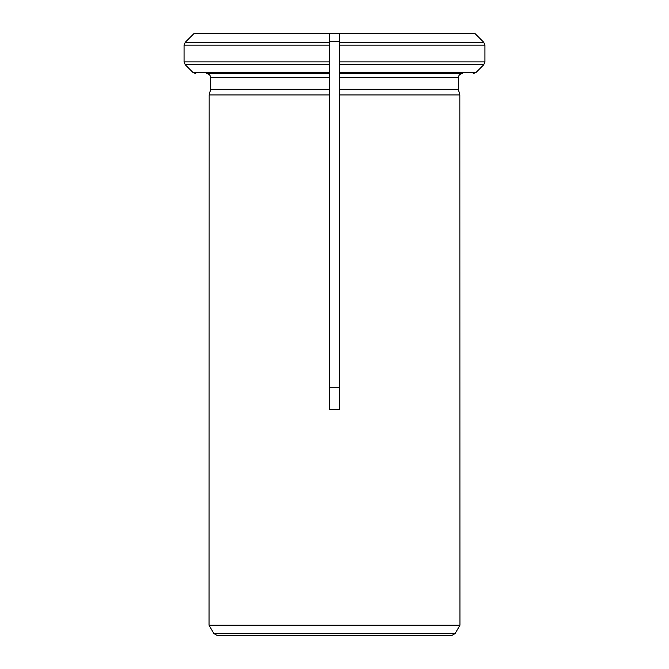 <?xml version="1.0" encoding="UTF-8"?>
<svg xmlns="http://www.w3.org/2000/svg" width="669" height="669" viewBox="0 0 669 669"><rect width="100%" height="100%" fill="white"/><g stroke="black" fill="none" stroke-linecap="round" stroke-linejoin="round"><path stroke-width="1" d="M329.483 387.752L339.518 387.752M339.518 41.311L339.518 33.45L339.518 45.149L339.518 41.311L329.483 41.311L329.483 409.662L339.518 409.662L339.518 89.312L339.518 94.931L459.837 94.931L459.938 625.247L209.062 625.247L213.854 633.543L217.333 635.55L451.667 635.55L455.146 633.543L213.854 633.543M194.11 33.45L474.89 33.45L483.762 42.306L484.941 45.149L339.518 45.149L339.518 89.312L458.332 89.312L459.837 94.931L458.332 89.312L458.332 77.604L339.518 77.604M329.483 41.311L329.483 33.45L329.483 42.306L185.238 42.306L193.926 33.626L185.238 42.306L184.059 45.149L184.059 61.891L329.483 61.891L329.483 73.59L206.654 73.59C209.037 73.883 210.375 75.221 210.668 77.604L329.483 77.604L329.483 94.931L209.163 94.931L209.062 625.247M206.654 73.59C209.037 73.883 210.375 75.221 210.668 77.604L210.668 89.312L209.163 94.931L210.668 89.312L329.483 89.312M184.059 61.891L185.238 64.734L192.923 72.411L195.766 73.59M329.483 64.734L185.238 64.734L192.923 72.411L329.483 72.411M329.483 42.306L329.483 45.149L184.059 45.149M462.346 73.59C459.963 73.883 458.625 75.221 458.332 77.604C458.625 75.221 459.963 73.883 462.346 73.59L339.518 73.59L339.518 61.891L484.941 61.891L483.762 64.734L476.077 72.411L473.234 73.59M484.941 45.149L484.941 61.891M474.89 33.45L483.762 42.306L339.518 42.306M339.518 64.734L483.762 64.734L476.077 72.411L339.518 72.411M193.926 33.626L329.483 33.626M339.518 33.626L475.074 33.626M455.146 633.543L459.938 625.247"/></g></svg>
